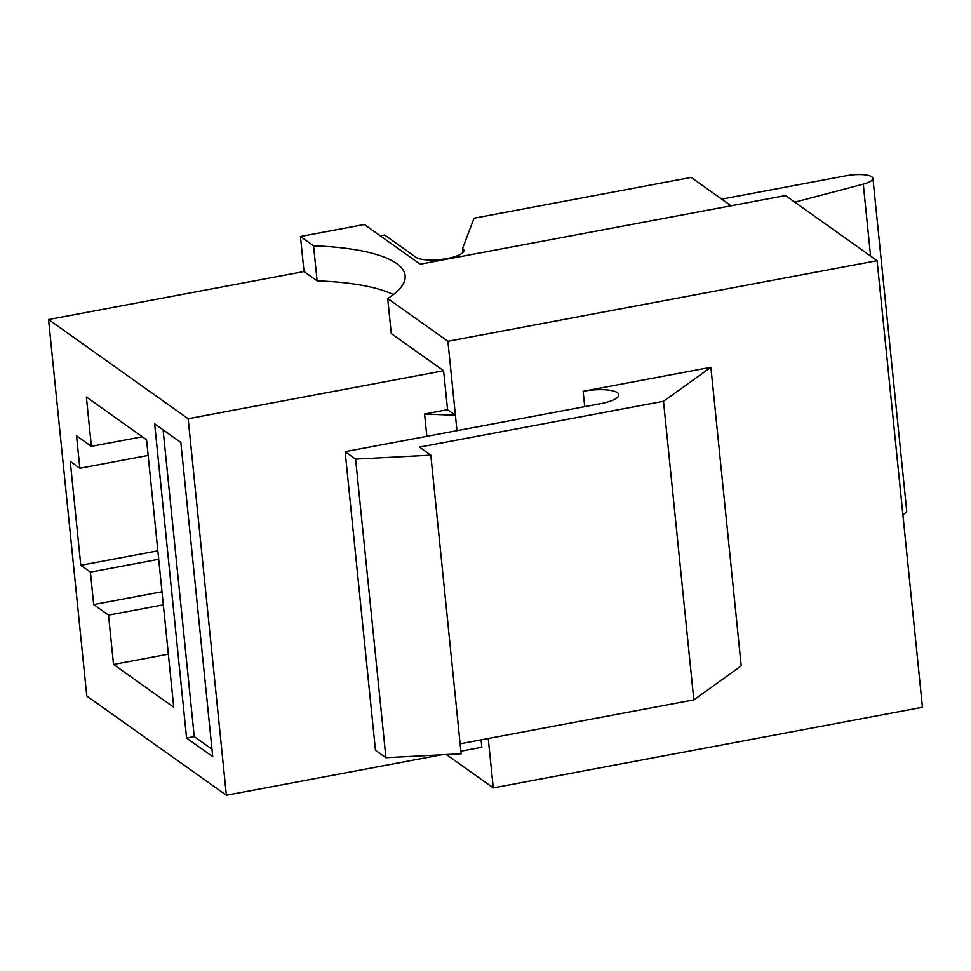 <?xml version="1.0" encoding="UTF-8"?>
<svg xmlns="http://www.w3.org/2000/svg" width="971" height="971" viewBox="0 0 971 971"><rect width="100%" height="100%" fill="white"/><g stroke="black" fill="none" stroke-linecap="round" stroke-linejoin="round"><path stroke-width="1.46" d="M393.34 294.577A160.506 43.683 -5.8 0 0 317.104 280.85L313.548 245.797A160.506 43.683 -5.8 0 1 396.605 263.505A160.506 43.683 -5.8 0 1 405.113 275.679A160.506 43.683 -5.8 0 1 387.696 298.498L447.898 341.27L877.08 260.665L785.478 195.559L420.164 264.173L364.319 224.495L300.452 236.499L313.548 245.797M902.872 514.496A20.342 5.535 -5.8 0 0 906.683 510.722L872.917 178.361A20.342 5.535 -5.8 0 0 871.837 176.819A20.342 5.535 -5.8 0 0 846.142 175.763L721.708 199.128M794.776 202.174L863.292 184.15A20.342 5.535 -5.8 0 0 872.917 178.361M583.146 391.289A27.127 7.38 174.2 0 1 617.422 392.685A27.127 7.38 174.2 0 1 618.855 394.748A27.127 7.38 174.2 0 1 600.6 403.681L345.13 451.661L355.592 459.101L430.808 455.168L419.46 447.109L663.496 401.278L710.881 367.293L583.146 391.289L584.712 406.667M446.357 754.552L493.268 787.894L488.243 738.506M460.873 751.202L481.847 747.257L481.094 739.841M493.268 787.894L922.45 707.289L877.08 260.665M380.256 235.819L384.601 234.994L415.891 257.23A24.785 6.748 -5.8 0 0 443.613 259.111A24.785 6.748 -5.8 0 0 463.895 250.348A24.785 6.748 -5.8 0 0 462.584 248.467L474.018 218.208L691.158 177.426L731.066 205.779M456.977 430.663L455.411 415.272L447.558 409.689L443.601 370.74L391.264 333.551L387.696 298.498M426.839 436.319L424.57 414.01L455.411 415.272L447.898 341.27M447.558 409.689L424.57 414.01M188.143 418.732L48.55 319.532L86.795 696.037L226.377 795.237L188.143 418.732L443.601 370.74M226.377 795.237L441.696 754.795M48.55 319.532L304.02 271.552L300.452 236.499M317.104 280.85L304.02 271.552M186.578 738.045L212.746 756.64L180.837 442.448L154.656 423.841L186.578 738.045L194.236 736.601L211.994 749.211M70.252 461.431L80.799 565.292L90.4 572.113L93.689 604.581L108.521 615.116L113.534 664.455L173.736 707.228L146.56 439.778L86.37 396.993L91.383 446.332L76.551 435.797L79.84 468.253L70.252 461.431M460.12 743.786L693.828 699.885L741.213 665.912L710.881 367.293M693.828 699.885L663.496 401.278M345.13 451.661L375.461 750.28L385.924 757.72L461.14 753.787L430.808 455.168M385.924 757.72L355.592 459.101M462.985 252.448L462.584 248.467M157.848 550.824L80.799 565.292M148.15 455.423L79.84 468.253M142.324 436.768L91.383 446.332M168.347 654.163L113.534 664.455M163.334 604.824L108.521 615.116M161.999 591.752L93.689 604.581M158.71 559.284L90.4 572.113M163.079 429.825L194.236 736.601M870.586 256.053L863.292 184.15"/></g></svg>
